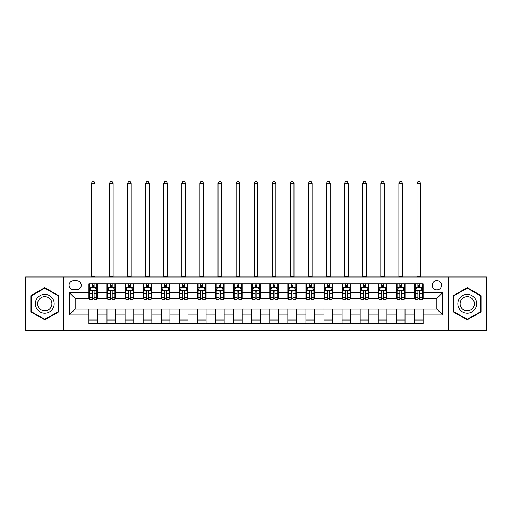 <?xml version="1.0" encoding="UTF-8"?>
<svg xmlns="http://www.w3.org/2000/svg" width="512" height="512" viewBox="0 0 512 512"><rect width="100%" height="100%" fill="white"/><g stroke="black" fill="none" stroke-linecap="round" stroke-linejoin="round"><path stroke-width="0.77" d="M436.845 280.595A4.627 4.627 0 0 0 432.218 285.222A4.627 4.627 0 0 0 436.845 289.856A4.627 4.627 0 0 0 441.478 285.222A4.627 4.627 0 0 0 436.845 280.595M448.422 330.509L486.4 330.509L486.4 276.979L448.422 276.979L448.422 330.509L63.578 330.509L63.578 276.979L25.6 276.979L25.6 330.509L63.578 330.509M73.562 289.709L76.742 289.709A4.486 4.486 0 0 0 81.229 285.222A4.486 4.486 0 0 0 76.742 280.742L73.562 280.742A4.486 4.486 0 0 0 69.075 285.222A4.486 4.486 0 0 0 73.562 289.709M448.422 276.979L63.578 276.979M88.896 314.886L69.363 314.886L69.363 292.602L88.896 292.602L88.896 298.394L75.155 298.394L75.155 309.094L88.896 309.094L88.896 323.635L423.104 323.635L423.104 309.094L436.845 309.094L436.845 298.394L423.104 298.394L423.104 292.602L442.637 292.602L442.637 314.886L423.104 314.886M423.104 292.602L423.104 283.853L88.896 283.853L88.896 292.602M414.426 283.853L414.426 298.394L415.149 298.394M417.894 298.394L419.629 298.394M422.381 298.394L423.104 298.394M414.426 298.394L404.294 298.394M396.339 283.853L396.339 298.394L397.062 298.394M399.808 298.394L401.549 298.394M396.339 298.394L386.208 298.394M378.253 283.853L378.253 298.394L378.976 298.394M381.728 298.394L383.462 298.394M378.253 298.394L368.128 298.394M360.166 283.853L360.166 298.394L360.89 298.394M363.642 298.394L365.376 298.394M360.166 298.394L350.042 298.394M342.086 283.853L342.086 298.394L342.81 298.394M345.555 298.394L347.29 298.394M342.086 298.394L331.955 298.394M324 283.853L324 298.394L324.723 298.394M327.469 298.394L329.21 298.394M324 298.394L313.869 298.394M305.914 283.853L305.914 298.394L306.637 298.394M309.389 298.394L311.123 298.394M305.914 298.394L295.789 298.394M287.827 283.853L287.827 298.394L288.55 298.394M291.302 298.394L293.037 298.394M287.827 298.394L277.702 298.394M269.747 283.853L269.747 298.394L270.47 298.394M273.216 298.394L274.95 298.394M269.747 298.394L259.616 298.394M251.661 283.853L251.661 298.394L252.384 298.394M255.13 298.394L256.87 298.394M251.661 298.394L241.53 298.394M233.574 283.853L233.574 298.394L234.298 298.394M237.05 298.394L238.784 298.394M233.574 298.394L223.45 298.394M215.488 283.853L215.488 298.394L216.211 298.394M218.963 298.394L220.698 298.394M215.488 298.394L205.363 298.394M197.408 283.853L197.408 298.394L198.131 298.394M200.877 298.394L202.611 298.394M197.408 298.394L187.277 298.394M179.322 283.853L179.322 298.394L180.045 298.394M182.79 298.394L184.531 298.394M179.322 298.394L169.19 298.394M161.235 283.853L161.235 298.394L161.958 298.394M164.71 298.394L166.445 298.394M161.235 298.394L151.11 298.394M143.149 283.853L143.149 298.394L143.872 298.394M146.624 298.394L148.358 298.394M143.149 298.394L133.024 298.394M125.069 283.853L125.069 298.394L125.792 298.394M128.538 298.394L130.272 298.394M125.069 298.394L114.938 298.394M106.982 283.853L106.982 298.394L107.706 298.394M110.451 298.394L112.192 298.394M106.982 298.394L96.851 298.394M88.896 298.394L89.619 298.394M92.371 298.394L94.106 298.394M88.896 309.094L97.574 309.094L97.574 323.635M423.104 309.094L97.574 309.094M97.574 283.853L97.574 298.394M88.896 287.469L89.619 287.469M92.371 287.469L94.106 287.469M96.851 287.469L97.574 287.469M88.896 320.019L97.574 320.019M106.982 309.094L106.982 323.635M115.661 283.853L115.661 298.394M106.982 287.469L107.706 287.469M110.451 287.469L112.192 287.469M114.938 287.469L115.661 287.469M115.661 309.094L115.661 323.635M106.982 320.019L115.661 320.019M125.069 309.094L125.069 323.635M133.747 309.094L133.747 323.635M125.069 320.019L133.747 320.019M133.747 283.853L133.747 298.394M125.069 287.469L125.792 287.469M128.538 287.469L130.272 287.469M133.024 287.469L133.747 287.469M143.149 309.094L143.149 323.635M151.834 309.094L151.834 323.635M143.149 320.019L151.834 320.019M151.834 283.853L151.834 298.394M143.149 287.469L143.872 287.469M146.624 287.469L148.358 287.469M151.11 287.469L151.834 287.469M161.235 309.094L161.235 323.635M169.914 309.094L169.914 323.635M161.235 320.019L169.914 320.019M169.914 283.853L169.914 298.394M161.235 287.469L161.958 287.469M164.71 287.469L166.445 287.469M169.19 287.469L169.914 287.469M179.322 309.094L179.322 323.635M188 309.094L188 323.635M179.322 320.019L188 320.019M188 283.853L188 298.394M179.322 287.469L180.045 287.469M182.79 287.469L184.531 287.469M187.277 287.469L188 287.469M197.408 309.094L197.408 323.635M206.086 309.094L206.086 323.635M197.408 320.019L206.086 320.019M206.086 283.853L206.086 298.394M197.408 287.469L198.131 287.469M200.877 287.469L202.611 287.469M205.363 287.469L206.086 287.469M215.488 309.094L215.488 323.635M224.173 309.094L224.173 323.635M215.488 320.019L224.173 320.019M224.173 283.853L224.173 298.394M215.488 287.469L216.211 287.469M218.963 287.469L220.698 287.469M223.45 287.469L224.173 287.469M233.574 309.094L233.574 323.635M242.253 309.094L242.253 323.635M233.574 320.019L242.253 320.019M242.253 283.853L242.253 298.394M233.574 287.469L234.298 287.469M237.05 287.469L238.784 287.469M241.53 287.469L242.253 287.469M251.661 309.094L251.661 323.635M260.339 309.094L260.339 323.635M251.661 320.019L260.339 320.019M260.339 283.853L260.339 298.394M251.661 287.469L252.384 287.469M255.13 287.469L256.87 287.469M259.616 287.469L260.339 287.469M269.747 309.094L269.747 323.635M278.426 309.094L278.426 323.635M269.747 320.019L278.426 320.019M278.426 283.853L278.426 298.394M269.747 287.469L270.47 287.469M273.216 287.469L274.95 287.469M277.702 287.469L278.426 287.469M287.827 309.094L287.827 323.635M296.512 309.094L296.512 323.635M287.827 320.019L296.512 320.019M296.512 283.853L296.512 298.394M287.827 287.469L288.55 287.469M291.302 287.469L293.037 287.469M295.789 287.469L296.512 287.469M305.914 309.094L305.914 323.635M314.592 309.094L314.592 323.635M305.914 320.019L314.592 320.019M314.592 283.853L314.592 298.394M305.914 287.469L306.637 287.469M309.389 287.469L311.123 287.469M313.869 287.469L314.592 287.469M324 309.094L324 323.635M332.678 309.094L332.678 323.635M324 320.019L332.678 320.019M332.678 283.853L332.678 298.394M324 287.469L324.723 287.469M327.469 287.469L329.21 287.469M331.955 287.469L332.678 287.469M342.086 309.094L342.086 323.635M350.765 309.094L350.765 323.635M342.086 320.019L350.765 320.019M350.765 283.853L350.765 298.394M342.086 287.469L342.81 287.469M345.555 287.469L347.29 287.469M350.042 287.469L350.765 287.469M360.166 309.094L360.166 323.635M368.851 309.094L368.851 323.635M360.166 320.019L368.851 320.019M368.851 283.853L368.851 298.394M360.166 287.469L360.89 287.469M363.642 287.469L365.376 287.469M368.128 287.469L368.851 287.469M378.253 309.094L378.253 323.635M386.931 309.094L386.931 323.635M378.253 320.019L386.931 320.019M386.931 283.853L386.931 298.394M378.253 287.469L378.976 287.469M381.728 287.469L383.462 287.469M386.208 287.469L386.931 287.469M396.339 309.094L396.339 323.635M405.018 309.094L405.018 323.635M396.339 320.019L405.018 320.019M405.018 283.853L405.018 298.394M396.339 287.469L397.062 287.469M399.808 287.469L401.549 287.469M404.294 287.469L405.018 287.469M414.426 309.094L414.426 323.635M414.426 320.019L423.104 320.019M414.426 287.469L415.149 287.469M417.894 287.469L419.629 287.469M422.381 287.469L423.104 287.469M75.155 298.394L69.363 292.602M75.155 309.094L69.363 314.886M442.637 292.602L436.845 298.394M442.637 314.886L436.845 309.094M44.768 319.866L58.733 311.802L58.733 295.68L44.768 287.622L30.81 295.68L30.81 311.802L44.768 319.866M481.19 295.68L467.232 287.622L453.267 295.68L453.267 311.802L467.232 319.866L481.19 311.802L481.19 295.68M94.106 285.734L92.371 285.734M96.851 297.446L94.106 297.446L94.106 299.258L96.851 299.258L96.851 290.432L95.405 287.539L91.066 287.539L89.619 290.432L89.619 299.258L92.371 299.258L92.371 297.446L89.619 297.446M89.619 290.432L89.619 283.853M96.851 290.432L96.851 283.853M92.371 287.539L92.371 283.853M94.106 283.853L94.106 287.539M94.106 297.446L94.106 291.52C93.53 290.406 92.947 290.406 92.371 291.52L92.371 297.446M91.43 276.979L91.43 183.373L95.046 183.373L93.958 181.491L92.512 181.491L91.43 183.373M95.046 276.979L95.046 183.373M112.192 285.734L110.451 285.734M114.938 297.446L112.192 297.446L112.192 299.258L114.938 299.258L114.938 290.432L113.491 287.539L109.152 287.539L107.706 290.432L107.706 299.258L110.451 299.258L110.451 297.446L107.706 297.446M107.706 290.432L107.706 283.853M114.938 290.432L114.938 283.853M110.451 287.539L110.451 283.853M112.192 283.853L112.192 287.539M112.192 297.446L112.192 291.52C111.61 290.406 111.034 290.406 110.451 291.52L110.451 297.446M109.51 276.979L109.51 183.373L113.133 183.373L112.045 181.491L110.598 181.491L109.51 183.373M113.133 276.979L113.133 183.373M130.272 285.734L128.538 285.734M133.024 297.446L130.272 297.446L130.272 299.258L133.024 299.258L133.024 290.432L131.578 287.539L127.238 287.539L125.792 290.432L125.792 299.258L128.538 299.258L128.538 297.446L125.792 297.446M125.792 290.432L125.792 283.853M133.024 290.432L133.024 283.853M128.538 287.539L128.538 283.853M130.272 283.853L130.272 287.539M130.272 297.446L130.272 291.52C129.696 290.406 129.12 290.406 128.538 291.52L128.538 297.446M127.597 276.979L127.597 183.373L131.213 183.373L130.131 181.491L128.685 181.491L127.597 183.373M131.213 276.979L131.213 183.373M148.358 285.734L146.624 285.734M151.11 297.446L148.358 297.446L148.358 299.258L151.11 299.258L151.11 290.432L149.664 287.539L145.318 287.539L143.872 290.432L143.872 299.258L146.624 299.258L146.624 297.446L143.872 297.446M143.872 290.432L143.872 283.853M151.11 290.432L151.11 283.853M146.624 287.539L146.624 283.853M148.358 283.853L148.358 287.539M148.358 297.446L148.358 291.52C147.782 290.406 147.2 290.406 146.624 291.52L146.624 297.446M145.683 276.979L145.683 183.373L149.299 183.373L148.218 181.491L146.765 181.491L145.683 183.373M149.299 276.979L149.299 183.373M166.445 285.734L164.71 285.734M169.19 297.446L166.445 297.446L166.445 299.258L169.19 299.258L169.19 290.432L167.744 287.539L163.405 287.539L161.958 290.432L161.958 299.258L164.71 299.258L164.71 297.446L161.958 297.446M161.958 290.432L161.958 283.853M169.19 290.432L169.19 283.853M164.71 287.539L164.71 283.853M166.445 283.853L166.445 287.539M166.445 297.446L166.445 291.52C165.869 290.406 165.286 290.406 164.71 291.52L164.71 297.446M163.77 276.979L163.77 183.373L167.386 183.373L166.298 181.491L164.851 181.491L163.77 183.373M167.386 276.979L167.386 183.373M52.915 299.04A9.402 9.402 0 0 0 40.07 295.597A9.402 9.402 0 0 0 36.627 308.448A9.402 9.402 0 0 0 49.472 311.885A9.402 9.402 0 0 0 52.915 299.04M50.938 300.186A7.117 7.117 0 0 0 41.21 297.581A7.117 7.117 0 0 0 38.605 307.302A7.117 7.117 0 0 0 48.333 309.907A7.117 7.117 0 0 0 50.938 300.186M44.768 319.366L31.245 311.552L31.245 295.936L44.768 288.122L58.298 295.936L58.298 311.552L44.768 319.366M467.232 313.146A9.402 9.402 0 0 0 476.634 303.744A9.402 9.402 0 0 0 467.232 294.342A9.402 9.402 0 0 0 457.824 303.744A9.402 9.402 0 0 0 467.232 313.146M467.232 310.861A7.117 7.117 0 0 0 474.349 303.744A7.117 7.117 0 0 0 467.232 296.621A7.117 7.117 0 0 0 460.109 303.744A7.117 7.117 0 0 0 467.232 310.861M453.702 295.936L467.232 288.122L480.755 295.936L480.755 311.552L467.232 319.366L453.702 311.552L453.702 295.936M184.531 285.734L182.79 285.734M187.277 297.446L184.531 297.446L184.531 299.258L187.277 299.258L187.277 290.432L185.83 287.539L181.491 287.539L180.045 290.432L180.045 299.258L182.79 299.258L182.79 297.446L180.045 297.446M180.045 290.432L180.045 283.853M187.277 290.432L187.277 283.853M182.79 287.539L182.79 283.853M184.531 283.853L184.531 287.539M184.531 297.446L184.531 291.52C183.949 290.406 183.373 290.406 182.79 291.52L182.79 297.446M181.85 276.979L181.85 183.373L185.472 183.373L184.384 181.491L182.938 181.491L181.85 183.373M185.472 276.979L185.472 183.373M202.611 285.734L200.877 285.734M205.363 297.446L202.611 297.446L202.611 299.258L205.363 299.258L205.363 290.432L203.917 287.539L199.578 287.539L198.131 290.432L198.131 299.258L200.877 299.258L200.877 297.446L198.131 297.446M198.131 290.432L198.131 283.853M205.363 290.432L205.363 283.853M200.877 287.539L200.877 283.853M202.611 283.853L202.611 287.539M202.611 297.446L202.611 291.52C202.035 290.406 201.459 290.406 200.877 291.52L200.877 297.446M199.936 276.979L199.936 183.373L203.552 183.373L202.47 181.491L201.024 181.491L199.936 183.373M203.552 276.979L203.552 183.373M220.698 285.734L218.963 285.734M223.45 297.446L220.698 297.446L220.698 299.258L223.45 299.258L223.45 290.432L222.003 287.539L217.658 287.539L216.211 290.432L216.211 299.258L218.963 299.258L218.963 297.446L216.211 297.446M216.211 290.432L216.211 283.853M223.45 290.432L223.45 283.853M218.963 287.539L218.963 283.853M220.698 283.853L220.698 287.539M220.698 297.446L220.698 291.52C220.122 290.406 219.539 290.406 218.963 291.52L218.963 297.446M218.022 276.979L218.022 183.373L221.638 183.373L220.557 181.491L219.104 181.491L218.022 183.373M221.638 276.979L221.638 183.373M238.784 285.734L237.05 285.734M241.53 297.446L238.784 297.446L238.784 299.258L241.53 299.258L241.53 290.432L240.083 287.539L235.744 287.539L234.298 290.432L234.298 299.258L237.05 299.258L237.05 297.446L234.298 297.446M234.298 290.432L234.298 283.853M241.53 290.432L241.53 283.853M237.05 287.539L237.05 283.853M238.784 283.853L238.784 287.539M238.784 297.446L238.784 291.52C238.208 290.406 237.626 290.406 237.05 291.52L237.05 297.446M236.109 276.979L236.109 183.373L239.725 183.373L238.637 181.491L237.19 181.491L236.109 183.373M239.725 276.979L239.725 183.373M256.87 285.734L255.13 285.734M259.616 297.446L256.87 297.446L256.87 299.258L259.616 299.258L259.616 290.432L258.17 287.539L253.83 287.539L252.384 290.432L252.384 299.258L255.13 299.258L255.13 297.446L252.384 297.446M252.384 290.432L252.384 283.853M259.616 290.432L259.616 283.853M255.13 287.539L255.13 283.853M256.87 283.853L256.87 287.539M256.87 297.446L256.87 291.52C256.288 290.406 255.712 290.406 255.13 291.52L255.13 297.446M254.189 276.979L254.189 183.373L257.811 183.373L256.723 181.491L255.277 181.491L254.189 183.373M257.811 276.979L257.811 183.373M274.95 285.734L273.216 285.734M277.702 297.446L274.95 297.446L274.95 299.258L277.702 299.258L277.702 290.432L276.256 287.539L271.917 287.539L270.47 290.432L270.47 299.258L273.216 299.258L273.216 297.446L270.47 297.446M270.47 290.432L270.47 283.853M277.702 290.432L277.702 283.853M273.216 287.539L273.216 283.853M274.95 283.853L274.95 287.539M274.95 297.446L274.95 291.52C274.374 290.406 273.798 290.406 273.216 291.52L273.216 297.446M272.275 276.979L272.275 183.373L275.891 183.373L274.81 181.491L273.363 181.491L272.275 183.373M275.891 276.979L275.891 183.373M293.037 285.734L291.302 285.734M295.789 297.446L293.037 297.446L293.037 299.258L295.789 299.258L295.789 290.432L294.342 287.539L289.997 287.539L288.55 290.432L288.55 299.258L291.302 299.258L291.302 297.446L288.55 297.446M288.55 290.432L288.55 283.853M295.789 290.432L295.789 283.853M291.302 287.539L291.302 283.853M293.037 283.853L293.037 287.539M293.037 297.446L293.037 291.52C292.461 290.406 291.878 290.406 291.302 291.52L291.302 297.446M290.362 276.979L290.362 183.373L293.978 183.373L292.896 181.491L291.443 181.491L290.362 183.373M293.978 276.979L293.978 183.373M311.123 285.734L309.389 285.734M313.869 297.446L311.123 297.446L311.123 299.258L313.869 299.258L313.869 290.432L312.422 287.539L308.083 287.539L306.637 290.432L306.637 299.258L309.389 299.258L309.389 297.446L306.637 297.446M306.637 290.432L306.637 283.853M313.869 290.432L313.869 283.853M309.389 287.539L309.389 283.853M311.123 283.853L311.123 287.539M311.123 297.446L311.123 291.52C310.547 290.406 309.965 290.406 309.389 291.52L309.389 297.446M308.448 276.979L308.448 183.373L312.064 183.373L310.976 181.491L309.53 181.491L308.448 183.373M312.064 276.979L312.064 183.373M329.21 285.734L327.469 285.734M331.955 297.446L329.21 297.446L329.21 299.258L331.955 299.258L331.955 290.432L330.509 287.539L326.17 287.539L324.723 290.432L324.723 299.258L327.469 299.258L327.469 297.446L324.723 297.446M324.723 290.432L324.723 283.853M331.955 290.432L331.955 283.853M327.469 287.539L327.469 283.853M329.21 283.853L329.21 287.539M329.21 297.446L329.21 291.52C328.627 290.406 328.051 290.406 327.469 291.52L327.469 297.446M326.528 276.979L326.528 183.373L330.15 183.373L329.062 181.491L327.616 181.491L326.528 183.373M330.15 276.979L330.15 183.373M347.29 285.734L345.555 285.734M350.042 297.446L347.29 297.446L347.29 299.258L350.042 299.258L350.042 290.432L348.595 287.539L344.256 287.539L342.81 290.432L342.81 299.258L345.555 299.258L345.555 297.446L342.81 297.446M342.81 290.432L342.81 283.853M350.042 290.432L350.042 283.853M345.555 287.539L345.555 283.853M347.29 283.853L347.29 287.539M347.29 297.446L347.29 291.52C346.714 290.406 346.138 290.406 345.555 291.52L345.555 297.446M344.614 276.979L344.614 183.373L348.23 183.373L347.149 181.491L345.702 181.491L344.614 183.373M348.23 276.979L348.23 183.373M365.376 285.734L363.642 285.734M368.128 297.446L365.376 297.446L365.376 299.258L368.128 299.258L368.128 290.432L366.682 287.539L362.336 287.539L360.89 290.432L360.89 299.258L363.642 299.258L363.642 297.446L360.89 297.446M360.89 290.432L360.89 283.853M368.128 290.432L368.128 283.853M363.642 287.539L363.642 283.853M365.376 283.853L365.376 287.539M365.376 297.446L365.376 291.52C364.8 290.406 364.218 290.406 363.642 291.52L363.642 297.446M362.701 276.979L362.701 183.373L366.317 183.373L365.235 181.491L363.782 181.491L362.701 183.373M366.317 276.979L366.317 183.373M383.462 285.734L381.728 285.734M386.208 297.446L383.462 297.446L383.462 299.258L386.208 299.258L386.208 290.432L384.762 287.539L380.422 287.539L378.976 290.432L378.976 299.258L381.728 299.258L381.728 297.446L378.976 297.446M378.976 290.432L378.976 283.853M386.208 290.432L386.208 283.853M381.728 287.539L381.728 283.853M383.462 283.853L383.462 287.539M383.462 297.446L383.462 291.52C382.886 290.406 382.304 290.406 381.728 291.52L381.728 297.446M380.787 276.979L380.787 183.373L384.403 183.373L383.315 181.491L381.869 181.491L380.787 183.373M384.403 276.979L384.403 183.373M401.549 285.734L399.808 285.734M404.294 297.446L401.549 297.446L401.549 299.258L404.294 299.258L404.294 290.432L402.848 287.539L398.509 287.539L397.062 290.432L397.062 299.258L399.808 299.258L399.808 297.446L397.062 297.446M397.062 290.432L397.062 283.853M404.294 290.432L404.294 283.853M399.808 287.539L399.808 283.853M401.549 283.853L401.549 287.539M401.549 297.446L401.549 291.52C400.966 290.406 400.39 290.406 399.808 291.52L399.808 297.446M398.867 276.979L398.867 183.373L402.49 183.373L401.402 181.491L399.955 181.491L398.867 183.373M402.49 276.979L402.49 183.373M419.629 285.734L417.894 285.734M422.381 297.446L419.629 297.446L419.629 299.258L422.381 299.258L422.381 290.432L420.934 287.539L416.595 287.539L415.149 290.432L415.149 299.258L417.894 299.258L417.894 297.446L415.149 297.446M415.149 290.432L415.149 283.853M422.381 290.432L422.381 283.853M417.894 287.539L417.894 283.853M419.629 283.853L419.629 287.539M419.629 297.446L419.629 291.52C419.053 290.406 418.477 290.406 417.894 291.52L417.894 297.446M416.954 276.979L416.954 183.373L420.57 183.373L419.488 181.491L418.042 181.491L416.954 183.373M420.57 276.979L420.57 183.373M106.982 314.886L97.574 314.886M106.982 292.602L97.574 292.602M125.069 292.602L115.661 292.602M125.069 314.886L115.661 314.886M143.149 292.602L133.747 292.602M143.149 314.886L133.747 314.886M161.235 292.602L151.834 292.602M161.235 314.886L151.834 314.886M179.322 292.602L169.914 292.602M179.322 314.886L169.914 314.886M197.408 292.602L188 292.602M197.408 314.886L188 314.886M215.488 292.602L206.086 292.602M215.488 314.886L206.086 314.886M233.574 292.602L224.173 292.602M233.574 314.886L224.173 314.886M251.661 292.602L242.253 292.602M251.661 314.886L242.253 314.886M269.747 292.602L260.339 292.602M269.747 314.886L260.339 314.886M287.827 292.602L278.426 292.602M287.827 314.886L278.426 314.886M305.914 292.602L296.512 292.602M305.914 314.886L296.512 314.886M324 292.602L314.592 292.602M324 314.886L314.592 314.886M342.086 292.602L332.678 292.602M342.086 314.886L332.678 314.886M360.166 292.602L350.765 292.602M360.166 314.886L350.765 314.886M378.253 292.602L368.851 292.602M378.253 314.886L368.851 314.886M396.339 292.602L386.931 292.602M396.339 314.886L386.931 314.886M414.426 292.602L405.018 292.602M414.426 314.886L405.018 314.886M96.819 290.362L89.658 290.362M89.619 287.712L90.982 287.712M95.494 287.712L96.851 287.712M92.371 293.568L89.619 293.568M96.851 293.568L94.106 293.568M94.106 286.65L92.371 286.65M91.43 276.614L95.046 276.614M114.906 290.362L107.744 290.362M107.706 287.712L109.062 287.712M113.581 287.712L114.938 287.712M110.451 293.568L107.706 293.568M114.938 293.568L112.192 293.568M112.192 286.65L110.451 286.65M109.51 276.614L113.133 276.614M132.986 290.362L125.824 290.362M125.792 287.712L127.149 287.712M131.661 287.712L133.024 287.712M128.538 293.568L125.792 293.568M133.024 293.568L130.272 293.568M130.272 286.65L128.538 286.65M127.597 276.614L131.213 276.614M151.072 290.362L143.91 290.362M143.872 287.712L145.235 287.712M149.747 287.712L151.11 287.712M146.624 293.568L143.872 293.568M151.11 293.568L148.358 293.568M148.358 286.65L146.624 286.65M145.683 276.614L149.299 276.614M169.158 290.362L161.997 290.362M161.958 287.712L163.322 287.712M167.834 287.712L169.19 287.712M164.71 293.568L161.958 293.568M169.19 293.568L166.445 293.568M166.445 286.65L164.71 286.65M163.77 276.614L167.386 276.614M187.245 290.362L180.083 290.362M180.045 287.712L181.402 287.712M185.92 287.712L187.277 287.712M182.79 293.568L180.045 293.568M187.277 293.568L184.531 293.568M184.531 286.65L182.79 286.65M181.85 276.614L185.472 276.614M205.325 290.362L198.163 290.362M198.131 287.712L199.488 287.712M204 287.712L205.363 287.712M200.877 293.568L198.131 293.568M205.363 293.568L202.611 293.568M202.611 286.65L200.877 286.65M199.936 276.614L203.552 276.614M223.411 290.362L216.25 290.362M216.211 287.712L217.574 287.712M222.086 287.712L223.45 287.712M218.963 293.568L216.211 293.568M223.45 293.568L220.698 293.568M220.698 286.65L218.963 286.65M218.022 276.614L221.638 276.614M241.498 290.362L234.336 290.362M234.298 287.712L235.661 287.712M240.173 287.712L241.53 287.712M237.05 293.568L234.298 293.568M241.53 293.568L238.784 293.568M238.784 286.65L237.05 286.65M236.109 276.614L239.725 276.614M259.578 290.362L252.422 290.362M252.384 287.712L253.741 287.712M258.259 287.712L259.616 287.712M255.13 293.568L252.384 293.568M259.616 293.568L256.87 293.568M256.87 286.65L255.13 286.65M254.189 276.614L257.811 276.614M277.664 290.362L270.502 290.362M270.47 287.712L271.827 287.712M276.339 287.712L277.702 287.712M273.216 293.568L270.47 293.568M277.702 293.568L274.95 293.568M274.95 286.65L273.216 286.65M272.275 276.614L275.891 276.614M295.75 290.362L288.589 290.362M288.55 287.712L289.914 287.712M294.426 287.712L295.789 287.712M291.302 293.568L288.55 293.568M295.789 293.568L293.037 293.568M293.037 286.65L291.302 286.65M290.362 276.614L293.978 276.614M313.837 290.362L306.675 290.362M306.637 287.712L308 287.712M312.512 287.712L313.869 287.712M309.389 293.568L306.637 293.568M313.869 293.568L311.123 293.568M311.123 286.65L309.389 286.65M308.448 276.614L312.064 276.614M331.917 290.362L324.755 290.362M324.723 287.712L326.08 287.712M330.598 287.712L331.955 287.712M327.469 293.568L324.723 293.568M331.955 293.568L329.21 293.568M329.21 286.65L327.469 286.65M326.528 276.614L330.15 276.614M350.003 290.362L342.842 290.362M342.81 287.712L344.166 287.712M348.678 287.712L350.042 287.712M345.555 293.568L342.81 293.568M350.042 293.568L347.29 293.568M347.29 286.65L345.555 286.65M344.614 276.614L348.23 276.614M368.09 290.362L360.928 290.362M360.89 287.712L362.253 287.712M366.765 287.712L368.128 287.712M363.642 293.568L360.89 293.568M368.128 293.568L365.376 293.568M365.376 286.65L363.642 286.65M362.701 276.614L366.317 276.614M386.176 290.362L379.014 290.362M378.976 287.712L380.339 287.712M384.851 287.712L386.208 287.712M381.728 293.568L378.976 293.568M386.208 293.568L383.462 293.568M383.462 286.65L381.728 286.65M380.787 276.614L384.403 276.614M404.256 290.362L397.094 290.362M397.062 287.712L398.419 287.712M402.938 287.712L404.294 287.712M399.808 293.568L397.062 293.568M404.294 293.568L401.549 293.568M401.549 286.65L399.808 286.65M398.867 276.614L402.49 276.614M422.342 290.362L415.181 290.362M415.149 287.712L416.506 287.712M421.018 287.712L422.381 287.712M417.894 293.568L415.149 293.568M422.381 293.568L419.629 293.568M419.629 286.65L417.894 286.65M416.954 276.614L420.57 276.614"/></g></svg>
